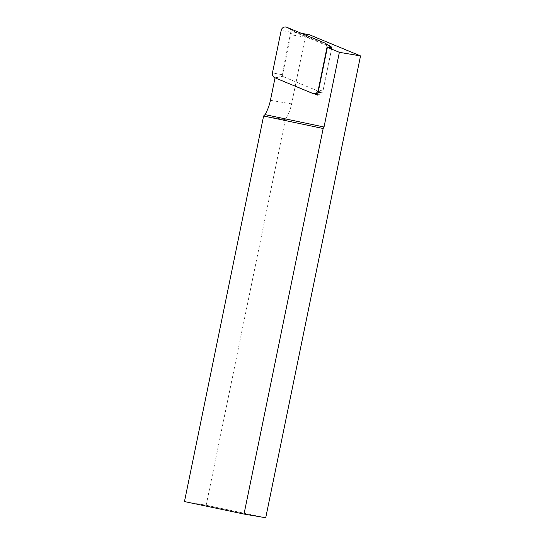 <?xml version="1.0" encoding="UTF-8"?>
<svg xmlns="http://www.w3.org/2000/svg" width="545" height="545" viewBox="0 0 545 545"><rect width="100%" height="100%" fill="white"/><g stroke="black" fill="none" stroke-linecap="round" stroke-linejoin="round"><path stroke-width="0.41" stroke-dasharray="2.73 2.04" d="M314.227 93.713L275.041 77.853M331.632 47.504L294.906 32.312A3.236 3.045 -80.4 0 0 290.771 34.703L282.249 76.246L275.109 77.533M263.61 115.996L285.328 119.682A45.835 43.096 -80.4 0 0 291.609 103.891L305.302 37.169A3.236 3.045 99.6 0 1 308.824 34.601M285.328 119.682L206.18 505.249L184.469 501.564M206.18 505.249L265.728 517.75M331.871 47.599L322.565 92.923L282.249 76.246M317.578 95.103L322.565 92.923M330.938 46.652A1.683 1.587 -80.4 0 0 330.747 46.557L292.931 30.915A1.683 1.587 -80.4 0 0 290.778 32.162L282.051 74.665A1.683 1.587 -80.4 0 0 283.005 76.559L320.814 92.194A1.683 1.587 -80.4 0 0 322.967 90.954L331.694 48.451A1.683 1.587 -80.4 0 0 331.66 47.592M305.302 37.169L290.771 34.703M270.436 100.3L291.609 103.891M301.732 33.47L294.906 32.312M290.778 32.162L281.172 30.431M292.931 30.915L286.69 27.25M330.747 46.557L324.5 42.892M331.694 48.451L327.286 47.79M322.967 90.954L318.566 90.293M320.814 92.194L312.687 93.427M283.005 76.559L274.878 77.785M282.051 74.665L272.452 72.935M301.433 33.347L294.293 32.135M321.679 92.282L318.007 93.018"/><path stroke-width="0.82" d="M301.433 33.347L308.824 34.601A3.236 3.045 99.6 0 1 309.437 34.778L360.531 55.91L339.365 52.32L327.375 47.361L317.578 95.103L314.227 93.713M275.041 77.853L270.436 100.3A45.835 43.096 99.6 0 1 265.034 114.62L263.61 115.996L184.469 501.564L244.017 514.064L323.165 128.504L324.03 127.005L265.034 114.62M339.365 52.32L324.03 127.005M327.375 47.361L331.632 47.504M244.017 514.064L265.728 517.75L360.531 55.91M263.61 115.996L323.165 128.504M281.172 30.431A4.312 4.053 99.6 0 1 286.69 27.25L324.5 42.892A4.312 4.053 99.6 0 1 326.932 47.742L318.205 90.245A4.312 4.053 99.6 0 1 312.687 93.427L274.878 77.785A4.312 4.053 99.6 0 1 272.452 72.935L281.172 30.431M331.66 47.592A1.683 1.587 -80.4 0 0 330.938 46.652L324.99 43.137M309.437 34.778L301.732 33.47M327.286 47.79L326.932 47.742M318.566 90.293L318.205 90.245M318.007 93.018L314.915 93.638"/></g></svg>
